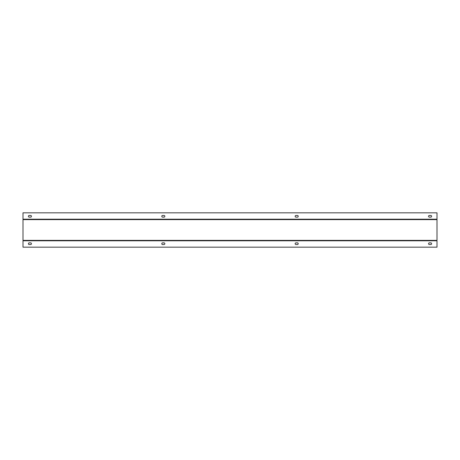 <?xml version="1.0" encoding="UTF-8"?>
<svg xmlns="http://www.w3.org/2000/svg" width="460" height="460" viewBox="0 0 460 460"><rect width="100%" height="100%" fill="white"/><g stroke="black" fill="none" stroke-linecap="round" stroke-linejoin="round"><path stroke-width="0.69" d="M437 219.615L437 212.83L23 212.83L23 247.169L437 247.169L437 219.615L23 219.615M29.233 217.126L30.613 217.126A0.828 0.828 0 0 0 31.447 216.292A0.828 0.828 0 0 0 30.613 215.464L29.233 215.464A0.828 0.828 0 0 0 28.399 216.292A0.828 0.828 0 0 0 29.233 217.126M162.616 217.126L164.001 217.126A0.828 0.828 0 0 0 164.829 216.292A0.828 0.828 0 0 0 164.001 215.464L162.616 215.464A0.828 0.828 0 0 0 161.782 216.292A0.828 0.828 0 0 0 162.616 217.126M295.998 217.126L297.384 217.126A0.828 0.828 0 0 0 298.218 216.292A0.828 0.828 0 0 0 297.384 215.464L295.998 215.464A0.828 0.828 0 0 0 295.171 216.292A0.828 0.828 0 0 0 295.998 217.126M429.387 217.126L430.767 217.126A0.828 0.828 0 0 0 431.601 216.292A0.828 0.828 0 0 0 430.767 215.464L429.387 215.464A0.828 0.828 0 0 0 428.553 216.292A0.828 0.828 0 0 0 429.387 217.126M430.767 242.874L429.387 242.874A0.828 0.828 0 0 0 428.553 243.708A0.828 0.828 0 0 0 429.387 244.536L430.767 244.536A0.828 0.828 0 0 0 431.601 243.708A0.828 0.828 0 0 0 430.767 242.874M297.384 242.874L295.998 242.874A0.828 0.828 0 0 0 295.171 243.708A0.828 0.828 0 0 0 295.998 244.536L297.384 244.536A0.828 0.828 0 0 0 298.218 243.708A0.828 0.828 0 0 0 297.384 242.874M164.001 242.874L162.616 242.874A0.828 0.828 0 0 0 161.782 243.708A0.828 0.828 0 0 0 162.616 244.536L164.001 244.536A0.828 0.828 0 0 0 164.829 243.708A0.828 0.828 0 0 0 164.001 242.874M30.613 242.874L29.233 242.874A0.828 0.828 0 0 0 28.399 243.708A0.828 0.828 0 0 0 29.233 244.536L30.613 244.536A0.828 0.828 0 0 0 31.447 243.708A0.828 0.828 0 0 0 30.613 242.874M23 240.384L437 240.384M437 219.202L23 219.202M23 240.798L437 240.798"/></g></svg>
